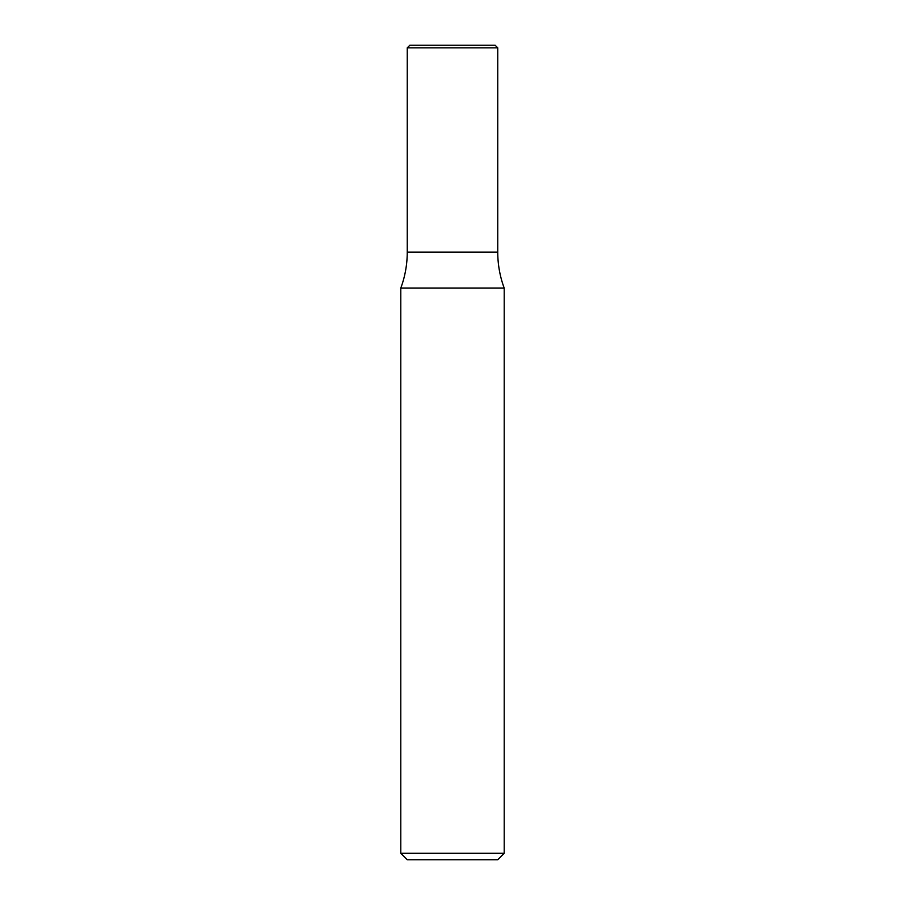 <?xml version="1.0" encoding="UTF-8"?>
<svg xmlns="http://www.w3.org/2000/svg" width="905" height="905" viewBox="0 0 905 905"><rect width="100%" height="100%" fill="white"/><g stroke="black" fill="none" stroke-linecap="round" stroke-linejoin="round"><path stroke-width="1.36" d="M504.209 288.095A103.43 103.43 0 0 1 497.75 252.11L407.25 252.11A103.43 103.43 0 0 1 400.791 288.095L504.209 288.095L504.209 853.291L400.791 853.291L400.791 288.095M400.791 853.291L407.25 859.75L497.75 859.75L504.209 853.291M497.75 47.841L495.159 45.25L409.841 45.25L407.25 47.841L407.25 252.11L497.75 252.11L497.75 47.841L407.25 47.841"/></g></svg>

